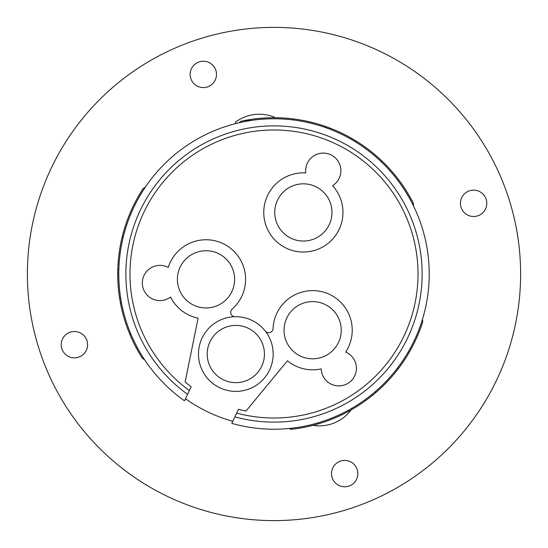 <?xml version="1.0" encoding="UTF-8"?>
<svg xmlns="http://www.w3.org/2000/svg" width="548" height="548" viewBox="0 0 548 548"><rect width="100%" height="100%" fill="white"/><g stroke="black" fill="none" stroke-linecap="round" stroke-linejoin="round"><path stroke-width="0.82" d="M398.286 368.749L397.656 367.831A155.228 155.228 0 0 0 422.378 319.6A4.37 4.37 0 0 1 422.508 322.676A156.283 156.283 0 0 1 375.668 392.697L375.065 391.82M63.534 352.145A13.179 13.179 0 0 1 66.931 333.828A13.179 13.179 0 0 1 85.255 337.219A13.179 13.179 0 0 1 81.858 355.542A13.179 13.179 0 0 1 63.534 352.145M462.745 210.781A13.179 13.179 0 0 1 466.143 192.458A13.179 13.179 0 0 1 484.466 195.855A13.179 13.179 0 0 1 481.069 214.172A13.179 13.179 0 0 1 462.745 210.781M192.458 81.858A13.179 13.179 0 0 1 195.855 63.534A13.179 13.179 0 0 1 214.179 66.931A13.179 13.179 0 0 1 210.781 85.255A13.179 13.179 0 0 1 192.458 81.858M333.828 481.069A13.179 13.179 0 0 1 337.219 462.745A13.179 13.179 0 0 1 355.542 466.143A13.179 13.179 0 0 1 352.145 484.466A13.179 13.179 0 0 1 333.828 481.069M35.243 335.746A246.614 246.614 0 0 1 212.254 35.243A246.614 246.614 0 0 1 512.764 212.254A246.614 246.614 0 0 1 335.746 512.757A246.614 246.614 0 0 1 35.243 335.746M235.654 123.581L235.476 122.101A40.025 40.025 0 0 1 274.637 117.293L274.692 117.717L274.637 117.293M350.371 410.356L350.528 410.753L350.371 410.356M313.785 425.138L313.949 425.536A40.025 40.025 0 0 0 350.528 410.753M234.893 416.87A148.124 148.124 0 0 0 421.672 262.376A148.124 148.124 0 0 0 262.376 126.335A148.124 148.124 0 0 0 187.58 394.3L189.375 390.532A144.021 144.021 0 0 1 262.704 130.424A144.021 144.021 0 0 1 417.576 262.698A144.021 144.021 0 0 1 236.695 413.103L235.599 415.398M142.007 357.686L141.973 357.632A156.283 156.283 0 0 1 120.375 302.702L121.437 302.619M235.161 316.696A4.37 4.37 0 0 1 232.194 309.051A39.6 39.6 0 0 0 223.05 243.607A39.6 39.6 0 0 0 168.236 267.445A17.618 17.618 0 0 0 148.796 296.632A17.618 17.618 0 0 0 170.565 297.016A39.6 39.6 0 0 0 198.109 318.155L185.121 381.997A139.863 139.863 0 0 0 191.197 386.717L184.477 400.807A155.228 155.228 0 0 1 261.821 119.252A155.228 155.228 0 0 1 428.748 261.821A155.228 155.228 0 0 1 231.79 423.378L238.51 409.288A139.863 139.863 0 0 0 246.004 411.034L287.447 360.769A39.6 39.6 0 0 0 321.21 368.873A17.618 17.618 0 0 0 354.714 375.887A17.618 17.618 0 0 0 345.651 352.069A39.6 39.6 0 0 0 301.688 292.153A39.6 39.6 0 0 0 273.068 328.547A4.37 4.37 0 0 1 265.259 331.054M239.305 122.697A4.37 4.37 0 0 1 241.901 121.046A156.283 156.283 0 0 1 293.913 118.991L293.433 119.991A155.228 155.228 0 0 0 239.305 122.697M329.184 224.755A28.606 28.606 0 0 0 315.682 186.615A28.606 28.606 0 0 0 277.541 200.123A28.606 28.606 0 0 0 291.05 238.257A28.606 28.606 0 0 0 329.184 224.755M205.048 375.188A37.346 37.346 0 0 0 256.978 384.812A37.346 37.346 0 0 0 266.602 332.883A37.346 37.346 0 0 0 214.672 323.258A37.346 37.346 0 0 0 205.048 375.188M289.056 346.411A28.606 28.606 0 0 0 328.834 353.789A28.606 28.606 0 0 0 336.212 314.011A28.606 28.606 0 0 0 296.427 306.633A28.606 28.606 0 0 0 289.056 346.411M305.784 172.915A39.6 39.6 0 0 0 286.316 248.182A39.6 39.6 0 0 0 332.561 185.683A17.618 17.618 0 0 0 330.848 154.817A17.618 17.618 0 0 0 305.784 172.915M210.007 341.719A28.606 28.606 0 0 0 223.509 379.86A28.606 28.606 0 0 0 261.649 366.352A28.606 28.606 0 0 0 248.141 328.218A28.606 28.606 0 0 0 210.007 341.719M402.801 185.477A156.283 156.283 0 0 1 413.069 202.691A4.37 4.37 0 0 1 413.418 205.747A155.228 155.228 0 0 0 381.456 161.975L381.935 160.975A156.283 156.283 0 0 1 402.801 185.477M289.104 428.488A155.228 155.228 0 0 0 317.285 423.07L317.915 423.988A156.283 156.283 0 0 1 292.091 429.235A4.37 4.37 0 0 1 289.104 428.488M145.186 187.389A155.228 155.228 0 0 0 123.259 236.955L122.149 237.037A156.283 156.283 0 0 1 142.713 189.218A4.37 4.37 0 0 1 145.186 187.389M203.76 250.833A28.606 28.606 0 0 0 177.484 281.597A28.606 28.606 0 0 0 208.247 307.873A28.606 28.606 0 0 0 234.523 277.11A28.606 28.606 0 0 0 203.76 250.833M185.457 398.745A152.974 152.974 0 0 0 232.777 421.309M129.801 334.259L130.91 334.17A155.228 155.228 0 0 0 144.432 359.481A4.37 4.37 0 0 1 141.973 357.632M351.624 139.576L352.083 138.617A156.283 156.283 0 0 0 330.074 128.122L329.622 129.081M118.834 269.602L117.779 269.685A156.283 156.283 0 0 1 122.149 237.037M355.392 141.822L355.851 140.863A156.283 156.283 0 0 1 381.935 160.975M330.074 128.122L325.957 126.609L325.498 127.568M375.668 392.697L372.298 395.498A156.283 156.283 0 0 1 352.206 409.308L348.377 411.452A156.283 156.283 0 0 1 317.915 423.988M251.333 120.437L244.292 120.567M372.298 395.498L371.695 394.629M351.604 408.438L352.206 409.308M347.775 410.575L348.377 411.452M355.851 140.863L352.083 138.617M293.913 118.991A156.283 156.283 0 0 1 325.957 126.609M118.772 273.986L117.717 274.075A156.283 156.283 0 0 0 119.628 298.379L120.69 298.297M117.779 269.685L117.717 274.075M119.628 298.379L120.375 302.702"/></g></svg>
